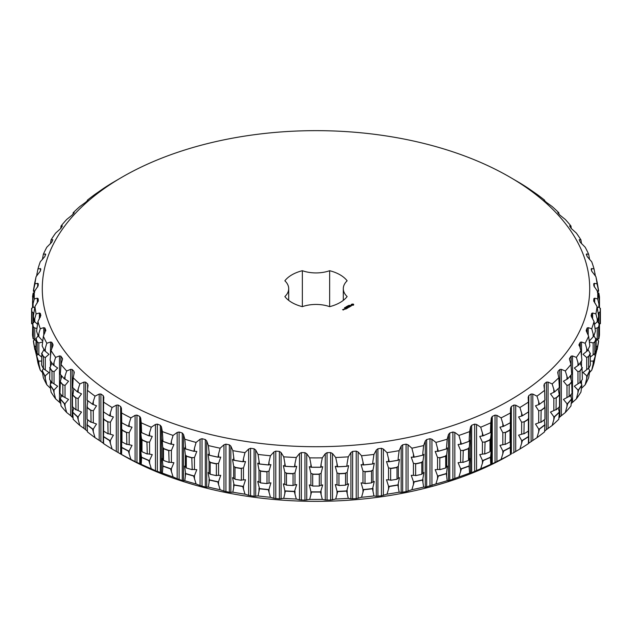 <?xml version="1.0" encoding="UTF-8"?>
<svg xmlns="http://www.w3.org/2000/svg" width="632" height="632" viewBox="0 0 632 632"><rect width="100%" height="100%" fill="white"/><g stroke="black" fill="none" stroke-linecap="round" stroke-linejoin="round"><path stroke-width="0.95" d="M343.302 288.682A26.228 15.144 180 0 0 347.134 296.558A33.994 19.624 180 0 1 329.651 306.654L329.651 270.709A33.994 19.624 180 0 1 347.134 280.798A26.228 15.144 180 0 0 343.302 288.682L343.302 300.374M329.651 270.709A26.228 15.144 180 0 1 302.349 270.709A33.994 19.624 180 0 0 284.866 280.798A26.228 15.144 180 0 1 288.698 288.682A26.228 15.144 180 0 1 284.866 296.558A33.994 19.624 180 0 0 302.349 306.654A26.228 15.144 180 0 1 329.651 306.654M302.349 306.654L302.349 270.709M122.45 400.427A273.719 158.032 180 0 1 122.45 176.936A273.719 158.032 180 0 1 509.55 176.936A273.719 158.032 180 0 1 509.542 400.427A273.719 158.032 180 0 1 122.45 400.427M353.549 305.13L353.667 304.379L352.996 303.992L351.242 304.379L351.7 305.327L353.549 305.13M351.345 305.935L350.104 305.683L350.626 305.288L349.923 305.714L351.345 305.935M350.665 306.259L349.283 305.928L349.859 306.725L350.665 306.322M349.133 307.207L349.709 306.812L348.785 306.275L348.098 306.607L349.077 306.575L348.674 306.875L349.536 306.844L349.133 307.207M348.943 305.335L349.567 305.327L348.943 305.335M348.682 305.872L347.948 305.746L348.682 305.651M347.466 306.575L347.181 306.188L348.05 306.236L347.229 306.251L347.466 306.575M347.766 307.263L348.809 307.326L347.892 306.797L348.485 307.271L347.592 307.168L347.782 307.681L346.952 307.271L347.987 307.871L347.766 307.263L347.932 307.871M346.944 308.408L347.639 308.076L346.597 307.476L347 307.776L346.597 308.076L347.466 308.037L346.944 308.337M346.644 308.574L345.728 307.982L346.644 308.574M345.712 309.119L346.399 308.724L345.475 308.187L344.788 308.519L345.767 308.487L345.364 308.787L346.225 308.756L345.712 309.048M346.534 306.567L347.371 306.631L346.534 306.567M346.099 306.812L346.881 306.915L346.099 306.812M345.72 307.31L346.194 307.255L345.704 307.223M345.309 307.547L345.783 307.492L345.293 307.46M344.653 307.65L345.42 307.737L344.653 307.65M344.637 308.132L344.519 307.729L345.033 307.982L344.637 308.132M343.8 309.088L344.717 309.23L343.8 309.151M344.045 309.546L343.587 309.214L344.045 309.546M343.31 310.036L343.366 309.609L342.576 309.609L343.31 310.036M121.573 454.487L121.747 447.598A283.46 163.649 180 0 0 128.375 451.09L130.895 459.393A281.746 162.661 180 0 1 121.573 454.487L121.423 408.154L120.641 406.518L118.089 405.041L116.288 405.191L112.085 407.49A281.746 162.661 180 0 1 103.593 402.102L103.83 397.125M103.83 397.299L103.214 395.624L100.907 394.013L99.192 394.068L95.021 396.146A281.746 162.661 180 0 1 87.414 390.331L88.069 385.109M88.046 385.552L87.603 383.845L85.565 382.123L83.938 382.091L79.837 383.94A281.746 162.661 180 0 1 73.194 377.754L74.276 372.327M74.197 373.006L73.936 371.284L72.182 369.467L70.666 369.349L66.668 370.984A281.746 162.661 180 0 1 61.043 364.467L62.568 358.873L60.885 356.148L59.487 355.95L55.624 357.38A281.746 162.661 180 0 1 51.066 350.586L52.804 345.996L52.906 344.258L51.761 342.283L50.497 342.015L46.808 343.247A281.746 162.661 180 0 1 43.355 336.24L45.717 330.023L44.888 327.992L43.774 327.668L40.282 328.695A281.746 162.661 180 0 1 37.959 321.538L40.835 315.463L40.337 313.401L39.374 313.014L36.111 313.867A281.746 162.661 180 0 1 34.942 306.615L38.299 300.706L38.133 298.628L37.328 298.193L34.326 298.881A281.746 162.661 180 0 1 34.326 291.597L38.133 285.877L38.299 283.792L37.667 283.326L34.942 283.855A281.746 162.661 180 0 1 36.111 276.603L40.337 271.104L40.835 269.035L40.377 268.537L37.959 268.932A281.746 162.661 180 0 1 40.282 261.774L44.888 256.513L45.433 253.961L43.355 254.238A281.746 162.661 180 0 1 46.808 247.231L51.761 242.222L52.804 239.71L51.066 239.883A281.746 162.661 180 0 1 55.624 233.097L60.885 228.357L62.418 225.916L61.043 226.011A281.746 162.661 180 0 1 66.668 219.494L72.182 215.038L74.197 212.692L73.194 212.723A281.746 162.661 180 0 1 79.837 206.53L85.565 202.382L88.046 200.154L87.414 200.139A281.746 162.661 180 0 1 95.021 194.332L103.593 188.368A281.746 162.661 180 0 1 112.085 182.988L122.45 176.936M53.049 344.875L52.906 345.696M45.788 330.441L45.717 330.971M38.299 283.792L37.667 283.326L37.667 287.023M40.835 269.035L40.377 268.537L40.377 270.938M45.717 254.475L45.433 253.961L45.433 255.162M87.603 200.66L88.046 200.241M103.214 188.881L103.83 188.407M509.55 176.936L519.915 182.988A281.746 162.661 180 0 1 528.407 188.368L536.979 194.332A281.746 162.661 180 0 1 544.587 200.139L543.954 200.154L546.435 202.382L552.163 206.53A281.746 162.661 180 0 1 558.807 212.723L557.803 212.692L559.818 215.038L565.332 219.494A281.746 162.661 180 0 1 570.957 226.011L569.582 225.916L571.115 228.357L576.376 233.097A281.746 162.661 180 0 1 580.934 239.883L579.196 239.71L580.239 242.222L585.192 247.231A281.746 162.661 180 0 1 588.645 254.238L586.567 253.961L587.112 256.513L591.718 261.774A281.746 162.661 180 0 1 594.041 268.932L591.623 268.537L591.165 269.035L591.663 271.104L595.889 276.603A281.746 162.661 180 0 1 597.058 283.855L594.333 283.326L593.701 283.792L593.867 285.877L597.674 291.597A281.746 162.661 180 0 1 597.674 298.881L594.673 298.193L593.867 298.628L593.701 300.785M528.17 188.423L528.787 188.881M543.954 200.241L544.397 200.66M586.567 255.162L586.567 253.961L586.283 254.475M591.623 270.938L591.623 268.537L591.165 269.035M594.333 287.023L594.333 283.326L593.701 283.792M593.701 300.864L597.058 306.615A281.746 162.661 180 0 1 595.889 313.867L592.626 313.014L591.663 313.401L591.141 315.7M591.165 315.984L594.041 321.538A281.746 162.661 180 0 1 591.718 328.695L588.226 327.668L587.112 327.992L586.212 330.441M586.283 330.971L588.645 336.24A281.746 162.661 180 0 1 585.192 343.247L581.503 342.015L580.239 342.283L578.952 344.875M579.094 345.696L579.094 344.258L580.934 350.586A281.746 162.661 180 0 1 576.376 357.38L572.513 355.95L571.115 356.148L569.432 358.873L570.957 364.467A281.746 162.661 180 0 1 565.332 370.984L561.334 369.349L559.818 369.467L558.064 371.284L557.803 373.006L558.807 377.754A281.746 162.661 180 0 1 552.163 383.94L548.062 382.091L546.435 382.123L544.397 383.845L543.954 385.552L544.587 390.331A281.746 162.661 180 0 1 536.979 396.146L532.808 394.068L531.093 394.013L528.787 395.624L528.17 397.299L528.407 402.102A281.746 162.661 180 0 1 519.915 407.49L515.712 405.191L513.911 405.041L511.359 406.518L510.577 408.154L510.427 412.965A281.746 162.661 180 0 1 501.105 417.871L496.902 415.35L495.046 415.106L492.265 416.433L491.317 418.029L490.78 422.816A281.746 162.661 180 0 1 480.715 427.208L476.56 424.459L474.648 424.112L471.662 425.297L470.563 426.829L469.647 431.585A281.746 162.661 180 0 1 458.919 435.416L454.835 432.454L452.891 432.004L449.739 433.023L448.491 434.492L447.203 439.193A281.746 162.661 180 0 1 435.906 442.432L431.933 439.256L429.973 438.703L426.671 439.54L425.289 440.946L423.638 445.56A281.746 162.661 180 0 1 411.874 448.199L408.043 444.809L406.084 444.146L402.663 444.809L401.154 446.137L399.148 450.656A281.746 162.661 180 0 1 387.021 452.646L383.363 449.06L381.428 448.301L377.912 448.775L376.301 450.024L373.954 454.424A281.746 162.661 180 0 1 361.559 455.759L358.115 451.983L356.211 451.122L352.632 451.406L350.926 452.559L348.272 456.833A281.746 162.661 180 0 1 335.711 457.505L332.503 453.547L330.647 452.583L327.036 452.678L325.251 453.744L322.304 457.86A281.746 162.661 180 0 1 309.696 457.86L306.749 453.744L304.964 452.678L301.353 452.583L299.497 453.547L296.29 457.505A281.746 162.661 180 0 1 283.728 456.833L281.074 452.559L279.368 451.406L275.789 451.122L273.885 451.983L270.441 455.759A281.746 162.661 180 0 1 258.046 454.424L255.699 450.024L254.088 448.775L250.572 448.301L248.637 449.06L244.979 452.646A281.746 162.661 180 0 1 232.853 450.656L230.846 446.137L229.337 444.809L225.916 444.146L223.957 444.809L220.126 448.199A281.746 162.661 180 0 1 208.363 445.56L206.711 440.946L205.329 439.54L202.027 438.703L200.067 439.256L196.094 442.432A281.746 162.661 180 0 1 184.797 439.193L183.509 434.492L182.261 433.023L179.109 432.004L177.165 432.454L173.081 435.416A281.746 162.661 180 0 1 162.353 431.585L161.436 426.829L160.338 425.297L157.352 424.112L155.44 424.459L151.285 427.208A281.746 162.661 180 0 1 141.22 422.816L140.683 418.029L139.735 416.433L136.954 415.106L135.098 415.35L130.895 417.871A281.746 162.661 180 0 1 121.573 412.965L121.423 408.154M557.724 372.327L557.803 373.006M543.931 385.109L543.954 385.552M352.735 304.055L353.059 305.058L351.842 305.058L352.451 304.316M112.085 449.012A281.746 162.661 180 0 1 103.593 443.632L103.53 436.744A283.46 163.649 180 0 0 109.573 440.567L112.085 449.012L120.641 454.013L120.641 406.518M121.423 454.448L120.641 454.013M121.968 441.484L121.534 439.848M121.66 440.986L121.66 447.322M128.596 426.395L129.173 426.442L129.173 423.329L128.596 426.395A283.334 163.577 180 0 1 121.7 422.769L121.534 421.639M121.66 422.745L121.66 429.144M128.375 426.252A283.46 163.649 180 0 1 121.747 422.761L121.573 412.965M129.173 423.329L130.895 417.871M126.384 444.099L132.025 445.37L129.173 450.94L128.596 450.972A283.334 163.577 180 0 1 121.7 447.345L121.636 450.087M129.173 426.442L132.025 427.161L129.173 432.73L126.582 432.399A284.242 164.107 180 0 1 122.458 430.226L121.636 428.757L121.636 440.686M130.895 459.393L135.098 461.644L135.098 415.35M141.22 464.346L141.623 457.442A283.46 163.649 180 0 0 148.781 460.562L151.285 468.731A281.746 162.661 180 0 1 141.22 464.346L135.098 461.644M141.979 451.39L141.086 449.715M141.513 450.829C140.675 449.147 140.667 451.256 141.505 457.165M149.002 435.859L149.579 435.867L149.579 432.754L149.002 435.859A283.334 163.577 180 0 1 141.552 432.612L141.086 431.506M141.505 432.588C140.667 430.969 140.675 433.102 141.513 438.987M148.781 435.724A283.46 163.649 180 0 1 141.623 432.604L141.22 422.816M149.579 432.754L151.285 427.208M146.711 453.681L152.249 454.59L149.579 460.365L149.002 460.436A283.334 163.577 180 0 1 141.552 457.189L141.442 459.93M149.579 435.867L152.249 436.372L149.579 442.155L146.94 441.966A284.242 164.107 180 0 1 142.492 440.03L141.442 438.608L141.442 450.537M151.285 468.731L155.44 470.761L155.44 424.459M162.353 473.107L162.985 466.179A283.46 163.649 180 0 0 170.608 468.904L173.081 476.947A281.746 162.661 180 0 1 162.353 473.107L155.44 470.761M163.483 460.159L162.155 458.5L162.985 466.179M170.83 444.185L171.406 444.17L171.406 441.057L170.83 444.185A283.334 163.577 180 0 1 162.898 441.349L162.155 440.291L162.732 447.353L164.004 448.712A284.242 164.107 180 0 0 168.744 450.411L169.107 462.45A284.4 164.194 180 0 1 163.483 460.436L163.483 448.736L164.004 448.712M170.608 444.067A283.46 163.649 180 0 1 162.985 441.341L162.353 431.585M171.406 441.057L173.081 435.416M168.491 462.134L173.903 462.703L171.406 468.668L170.83 468.762A283.334 163.577 180 0 1 162.898 465.926M171.406 444.17L173.903 444.493L171.406 450.458L168.744 450.411M173.081 476.947L177.165 478.748L177.165 432.454M184.797 480.715L185.65 473.739A283.46 163.649 180 0 0 193.684 476.054L196.094 483.962A281.746 162.661 180 0 1 184.797 480.715L182.261 480.518L177.165 478.748M186.282 467.727L184.552 466.124L185.65 473.739M193.905 451.327L194.466 451.272L194.466 448.159L193.905 451.327A283.334 163.577 180 0 1 185.547 448.925L184.552 447.914L185.334 454.937L186.811 456.217A284.242 164.107 180 0 0 191.804 457.655L192.199 469.679A284.4 164.194 180 0 1 189.094 468.794A284.4 164.194 180 0 1 186.282 467.972L186.282 456.272L186.811 456.217M193.684 451.216A283.46 163.649 180 0 1 185.65 448.902L184.797 439.193M194.466 448.159L196.094 442.432M191.528 469.394L196.797 469.647L194.466 475.778L193.905 475.896A283.334 163.577 180 0 1 185.547 473.494M194.466 451.272L196.797 451.438L194.466 457.56L191.804 457.655M196.094 483.962L200.067 485.55L200.067 439.256M208.363 487.09L209.437 480.067A283.46 163.649 180 0 0 217.803 481.94L220.126 489.721A281.746 162.661 180 0 1 208.363 487.09L205.329 487.043L200.067 485.55M210.187 474.039L208.086 472.523L209.437 480.067M218.016 457.197L218.561 457.118L218.561 454.005L218.016 457.197A283.334 163.577 180 0 1 209.31 455.253L208.086 454.313L209.05 461.281L210.725 462.482A284.242 164.107 180 0 0 215.923 463.643L216.357 463.935L216.357 475.643A284.4 164.194 180 0 1 210.187 474.261L210.725 474.387A284.242 164.107 180 0 0 215.923 475.548L216.357 475.643M217.803 457.102A283.46 163.649 180 0 1 209.437 455.23L208.363 445.56M218.561 454.005L220.126 448.199M215.623 475.398L220.734 475.351L218.561 481.616L218.016 481.774A283.334 163.577 180 0 1 209.31 479.83M218.561 457.118L220.734 457.141L218.561 463.406L215.923 463.643M220.126 489.721L223.957 491.103L223.957 444.809M232.853 492.178L234.124 485.092A283.46 163.649 180 0 0 242.751 486.514L244.979 494.177A281.746 162.661 180 0 1 232.853 492.178L229.337 492.304L223.957 491.103M234.993 479.048L232.544 477.642L234.124 485.092M242.965 461.763L243.486 461.66L243.486 458.54L242.965 461.763A283.334 163.577 180 0 1 233.982 460.286L232.544 459.424L233.674 466.329L235.538 467.435A284.242 164.107 180 0 0 240.903 468.32L241.361 468.589L241.361 480.288A284.4 164.194 180 0 1 234.993 479.246L235.538 479.348A284.242 164.107 180 0 0 240.903 480.225L241.361 480.288M242.751 461.676A283.46 163.649 180 0 1 234.124 460.254L232.853 450.656M243.486 458.54L244.979 452.646M240.571 480.091L245.508 479.767L243.486 486.158L242.965 486.34A283.334 163.577 180 0 1 233.982 484.863M243.486 461.66L245.508 461.558L243.486 467.941L240.903 468.32M244.979 494.177L248.637 495.354L248.637 449.06M258.046 495.946L259.515 488.789A283.46 163.649 180 0 0 268.331 489.737L270.441 497.289A281.746 162.661 180 0 1 258.046 495.946L254.088 496.27L248.637 495.354M260.495 482.706L257.722 481.426L259.515 488.789M268.529 464.978L269.027 464.844L269.027 461.731L268.529 464.978A283.334 163.577 180 0 1 259.357 463.991L257.722 463.217L259.002 470.05L261.032 471.053A284.242 164.107 180 0 0 266.514 471.646L266.996 471.891L266.996 483.591A284.4 164.194 180 0 1 260.495 482.888L261.032 482.959A284.242 164.107 180 0 0 266.514 483.551L266.996 483.591M268.331 464.899A283.46 163.649 180 0 1 259.515 463.951L258.046 454.424M269.027 461.731L270.441 455.759M266.996 483.441L270.899 482.848L269.027 489.342L268.529 489.555A283.334 163.577 180 0 1 259.357 488.568M269.027 464.844L270.899 464.639L269.027 471.132L266.514 471.646M270.441 497.289L273.885 498.277L273.885 451.983M283.728 498.356L285.38 491.111A283.46 163.649 180 0 0 294.315 491.593L296.29 499.027A281.746 162.661 180 0 1 283.728 498.356L279.368 498.901L273.885 498.277M286.462 484.989L283.381 483.851L284.819 490.614L285.38 491.111M294.504 466.819L294.978 466.661L294.978 463.548L294.504 466.819A283.334 163.577 180 0 1 285.214 466.321L283.381 465.642L284.819 472.404L286.999 473.297A284.242 164.107 180 0 0 292.553 473.589L293.058 473.81L293.058 485.51A284.4 164.194 180 0 1 286.462 485.163L286.999 485.202A284.242 164.107 180 0 0 292.553 485.502L293.058 485.51M294.315 466.756A283.46 163.649 180 0 1 285.38 466.274L283.728 456.833M294.978 463.548L296.29 457.505M293.058 485.36L296.7 484.57L294.504 491.396A283.334 163.577 180 0 1 285.214 490.898M294.978 466.661L296.7 466.353L294.978 472.949L292.553 473.589M296.29 499.027L299.497 499.841L299.497 453.547M309.696 499.383L311.513 492.052A283.46 163.649 180 0 0 320.487 492.052L322.304 499.383A281.746 162.661 180 0 1 309.696 499.383L304.964 500.173L299.497 499.841M312.69 485.874L309.317 484.902L310.897 491.585L311.513 492.052M320.669 467.269L321.103 467.088L321.103 463.975L320.669 467.269A283.334 163.577 180 0 1 311.331 467.269L309.317 466.692L310.897 473.368L313.211 474.142A284.242 164.107 180 0 0 318.789 474.142L319.31 474.332L319.31 486.04A284.4 164.194 180 0 1 312.69 486.04L313.211 486.048A284.242 164.107 180 0 0 318.789 486.048L319.31 486.04M320.487 467.214A283.46 163.649 180 0 1 311.513 467.214L309.696 457.86M321.103 463.975L322.304 457.86M319.31 485.874L322.683 484.902L320.669 491.846A283.334 163.577 180 0 1 311.331 491.846M321.103 467.088L322.683 466.692L321.103 473.368L318.789 474.142M322.304 499.383L325.251 500.038L325.251 453.744M335.711 499.027L337.685 491.593A283.46 163.649 180 0 0 346.62 491.111L348.272 498.356A281.746 162.661 180 0 1 335.711 499.027L330.647 500.078L325.251 500.038M338.942 485.36L335.3 484.57L337.022 491.159L337.685 491.593M346.786 466.321L347.181 463.003L346.786 466.321A283.334 163.577 180 0 1 337.496 466.819L335.3 466.353L337.022 472.949L339.447 473.589A284.242 164.107 180 0 0 345.001 473.297L345.538 473.455L345.538 485.163A284.4 164.194 180 0 1 338.942 485.51L339.447 485.502A284.242 164.107 180 0 0 345.001 485.202L345.538 485.163M346.62 466.274A283.46 163.649 180 0 1 337.685 466.756L335.711 457.505M347.181 463.003L348.272 456.833M345.538 484.989L348.619 483.851L346.786 490.898A283.334 163.577 180 0 1 337.496 491.396M347.181 466.116L348.619 465.642L347.181 472.404L345.001 473.297M348.272 498.356L350.926 498.861L350.926 452.559M361.559 497.289L363.669 489.737A283.46 163.649 180 0 0 372.485 488.789L373.954 495.946A281.746 162.661 180 0 1 361.559 497.289L356.211 498.616L350.926 498.861M365.004 483.441L361.101 482.848L362.973 489.342L363.669 489.737M372.643 463.991L372.998 460.649L372.643 463.991A283.334 163.577 180 0 1 363.471 464.978L361.101 464.639L362.973 471.132L365.486 471.646A284.242 164.107 180 0 0 370.968 471.053L371.505 471.188L371.505 482.888A284.4 164.194 180 0 1 365.004 483.591L365.486 483.551A284.242 164.107 180 0 0 370.968 482.959L371.505 482.888M372.485 463.951A283.46 163.649 180 0 1 363.669 464.899L361.559 455.759M372.998 460.649L373.954 454.424M371.505 482.706L374.278 481.426L372.643 488.568A283.334 163.577 180 0 1 363.471 489.555M372.998 463.762L374.278 463.217L372.998 470.05L370.968 471.053M373.954 495.946L376.301 496.317L376.301 450.024M387.021 494.177L389.249 486.514A283.46 163.649 180 0 0 397.876 485.092L399.148 492.178A281.746 162.661 180 0 1 387.021 494.177L381.428 495.796L376.301 496.317M391.429 480.091L386.492 479.767L388.514 486.158L389.249 486.514M398.018 460.286L398.326 456.928L398.018 460.286A283.334 163.577 180 0 1 389.036 461.763L386.492 461.558L388.514 467.941L391.097 468.32A284.242 164.107 180 0 0 396.462 467.435L397.007 467.546L397.007 479.246A284.4 164.194 180 0 1 390.639 480.288L391.097 480.225A284.242 164.107 180 0 0 396.462 479.348L397.007 479.246M397.876 460.254A283.46 163.649 180 0 1 389.249 461.676L387.021 452.646M398.326 456.928L399.148 450.656M397.007 479.048L399.456 477.642L398.018 484.863A283.334 163.577 180 0 1 389.036 486.34M398.326 460.049L399.456 459.424L398.326 466.329L396.462 467.435M399.148 492.178L401.154 492.431L401.154 446.137M411.874 489.721L414.197 481.94A283.46 163.649 180 0 0 422.563 480.067L423.638 487.09A281.746 162.661 180 0 1 411.874 489.721L406.084 491.641L401.154 492.431M416.377 475.398L411.266 475.351L413.439 481.616L414.197 481.94M422.69 455.253L422.95 451.88L422.69 455.253A283.334 163.577 180 0 1 413.984 457.197L411.266 457.141L413.439 463.406L416.077 463.643A284.242 164.107 180 0 0 421.275 462.482L421.813 462.561L421.813 474.261A284.4 164.194 180 0 1 415.643 475.643L416.077 475.548A284.242 164.107 180 0 0 421.275 474.387L421.813 474.261M422.563 455.23A283.46 163.649 180 0 1 414.197 457.102L411.874 448.199M422.95 451.88L423.638 445.56M421.813 474.039L423.914 472.523L422.69 479.83A283.334 163.577 180 0 1 413.984 481.774M422.95 454.993L423.914 454.313L422.95 461.281L421.275 462.482M423.638 487.09L425.289 487.24L425.289 440.946M435.906 483.962L438.316 476.054A283.46 163.649 180 0 0 446.35 473.739L447.203 480.715A281.746 162.661 180 0 1 435.906 483.962L425.289 487.24M440.472 469.394L435.203 469.647L437.534 475.778L438.316 476.054M446.453 448.925L446.666 445.536L446.453 448.925A283.334 163.577 180 0 1 438.094 451.327L435.203 451.438L437.534 457.56L440.196 457.655A284.242 164.107 180 0 0 445.189 456.217L445.718 456.272L445.718 467.972A284.4 164.194 180 0 1 442.906 468.794A284.4 164.194 180 0 1 439.801 469.679L440.196 469.568A284.242 164.107 180 0 0 442.834 468.818L442.906 468.794M446.35 448.902A283.46 163.649 180 0 1 438.316 451.216L435.906 442.432M446.666 445.536L447.203 439.193M445.718 467.727L447.448 466.124L446.453 473.494A283.334 163.577 180 0 1 438.094 475.896M446.666 448.649L447.448 447.914L446.666 454.937L445.189 456.217M447.203 480.715L448.491 480.786L448.491 434.492M458.919 476.947L461.392 468.904A283.46 163.649 180 0 0 469.015 466.179L469.647 473.107A281.746 162.661 180 0 1 458.919 476.947L448.491 480.786M463.509 462.134L458.097 462.703L460.594 468.668L461.392 468.904M469.102 441.349L469.268 437.96L469.102 441.349A283.334 163.577 180 0 1 461.17 444.185L458.097 444.493L460.594 450.458L463.256 450.411A284.242 164.107 180 0 0 467.996 448.712L468.517 448.736L468.517 460.436A284.4 164.194 180 0 1 462.893 462.45L463.256 450.411M469.015 441.341A283.46 163.649 180 0 1 461.392 444.067L458.919 435.416M469.268 437.96L469.647 431.585M468.517 460.159L469.845 458.5L469.102 465.926A283.334 163.577 180 0 1 461.17 468.762M469.268 441.073L469.845 440.291L469.268 447.353L467.996 448.712M469.647 473.107L470.563 473.131L470.563 426.829M480.715 468.731L483.219 460.562A283.46 163.649 180 0 0 490.377 457.442L490.78 464.346A281.746 162.661 180 0 1 480.715 468.731L470.563 473.131M485.289 453.681L479.751 454.59L482.421 460.365L483.219 460.562M490.448 432.612L490.558 429.207L490.448 432.612A283.334 163.577 180 0 1 482.998 435.859L479.751 436.372L482.421 442.155L485.06 441.966A284.242 164.107 180 0 0 489.508 440.03L490.021 440.022L490.021 451.722A284.4 164.194 180 0 1 484.736 454.029L485.06 441.966M490.377 432.604A283.46 163.649 180 0 1 483.219 435.724L480.715 427.208M490.558 429.207L490.78 422.816M490.021 451.39L490.914 449.715M490.487 450.829C491.325 449.147 491.333 451.256 490.495 457.165M490.558 432.32L490.914 431.506M490.495 432.588C491.333 430.969 491.325 433.102 490.487 438.987M490.78 464.346L491.317 464.323L491.317 418.029M501.105 459.393L503.625 451.09A283.46 163.649 180 0 0 510.253 447.598L510.427 454.487A281.746 162.661 180 0 1 501.105 459.393L491.317 464.323M505.616 444.099L499.975 445.37L502.827 450.94L503.625 451.09M510.301 422.769L510.364 419.364L510.301 422.769A283.334 163.577 180 0 1 503.404 426.395L499.975 427.161L502.827 432.73L505.418 432.399A284.242 164.107 180 0 0 509.542 430.226L510.032 430.195L510.032 441.902A284.4 164.194 180 0 1 505.142 444.47L505.418 432.399M510.253 422.761A283.46 163.649 180 0 1 503.625 426.252L501.105 417.871M510.364 419.364L510.427 412.965M510.032 441.484L510.466 439.848M510.34 440.986L510.34 447.322M510.364 422.476L510.466 421.639M510.34 422.745L510.34 429.144M510.427 454.487L510.577 408.154M122.45 455.056A273.719 158.032 180 0 0 122.45 455.064L119.361 453.278L122.45 455.064A273.719 158.032 180 0 0 509.55 455.064L510.577 454.448M512.639 453.278L513.911 452.536L513.911 405.041M528.518 436.262L528.407 443.632A281.746 162.661 180 0 1 519.915 449.012L513.911 452.536M519.915 449.012L522.427 440.567A283.46 163.649 180 0 0 528.471 436.744L528.502 436.483A283.334 163.577 180 0 1 522.214 440.464L521.637 440.464L518.611 435.148L524.331 433.481M528.407 402.102L528.502 411.906A283.334 163.577 180 0 1 522.214 415.888L518.611 416.938L521.637 422.247L524.165 421.789A284.242 164.107 180 0 0 527.925 419.403L528.392 419.348L528.392 431.048A284.4 164.194 180 0 1 523.928 433.876L524.165 421.789M528.471 411.906A283.46 163.649 180 0 1 522.427 415.73L519.915 407.49M528.257 431.135L528.51 436.112M528.542 411.882L528.542 418.281M544.887 424.728L544.587 431.861A281.746 162.661 180 0 1 536.979 437.668L528.17 443.593M536.979 437.668L539.475 429.096A283.46 163.649 180 0 0 544.879 424.965L544.887 424.704A283.334 163.577 180 0 1 539.262 429.002L538.693 429.033L535.494 424.017L541.269 421.907M544.587 390.331L544.887 400.127A283.334 163.577 180 0 1 539.262 404.425L535.494 405.799L538.693 410.816L541.134 410.223A284.242 164.107 180 0 0 544.5 407.648L544.934 407.569L544.934 419.269A284.4 164.194 180 0 1 540.945 422.318L541.134 410.223M544.887 399.274L544.879 400.127A283.46 163.649 180 0 1 539.475 404.259L536.979 396.146M544.199 419.846L544.879 424.965M544.152 400.704L544.887 407.577M544.634 431.143L546.435 429.618L546.435 382.123M552.163 425.47L554.612 416.764A283.46 163.649 180 0 0 559.328 412.356L558.807 419.277A281.746 162.661 180 0 1 552.163 425.47L546.435 429.618M556.286 409.481L550.48 412.072L553.845 416.741L554.612 416.764M558.807 377.754L559.328 387.519A283.46 163.649 180 0 1 554.612 391.927L550.48 393.862L553.845 398.523L556.184 397.797A284.242 164.107 180 0 0 559.123 395.063L559.525 394.961L559.525 406.66A284.4 164.194 180 0 1 556.042 409.907L556.184 397.797M554.612 391.927L552.163 383.94M558.269 407.853L559.312 412.096A283.334 163.577 180 0 1 554.406 416.678M558.151 388.648L559.336 395.008M558.957 417.863L559.818 416.962L559.818 369.467M565.332 412.506L567.71 403.674A283.46 163.649 180 0 0 571.707 399.037L570.957 405.989A281.746 162.661 180 0 1 565.332 412.506L559.818 416.962M569.25 396.303L563.46 399.44L566.975 403.69L567.71 403.674M570.957 364.467L571.707 374.199A283.46 163.649 180 0 1 567.71 378.837L563.46 381.222L566.975 385.481L569.187 384.627A284.242 164.107 180 0 0 571.668 381.752L572.039 393.325A284.4 164.194 180 0 1 569.092 396.746L569.187 384.627M567.71 378.837L565.332 370.984M570.372 395.284L571.676 398.784A283.334 163.577 180 0 1 567.512 403.603M570.151 376.048L571.668 381.752M576.376 398.903L578.659 389.944A283.46 163.649 180 0 0 581.906 385.117L580.934 392.117A281.746 162.661 180 0 1 576.376 398.903L571.115 403.643M580.05 382.494L574.338 386.223L577.964 389.999L578.659 389.944M580.934 350.586L581.906 360.28A283.46 163.649 180 0 1 578.659 365.106L574.338 368.006L577.964 371.782L580.026 370.826A284.242 164.107 180 0 0 582.04 367.824L582.372 379.382A284.4 164.194 180 0 1 579.979 382.945L580.026 370.826M578.659 365.106L576.376 357.38M580.476 382.226L581.851 384.856A283.334 163.577 180 0 1 578.478 389.881M580.121 362.989L582.04 367.824M589.83 370.708L588.645 377.762A281.746 162.661 180 0 1 585.192 384.77L587.373 375.692A283.46 163.649 180 0 0 589.83 370.708L589.751 370.455A283.334 163.577 180 0 1 587.199 375.637L586.709 375.779L583.036 372.54L588.605 368.172L588.613 356.503A284.242 164.107 180 0 0 590.138 353.407L590.43 364.948A284.4 164.194 180 0 1 588.621 368.622L588.605 368.172M588.645 336.24L589.83 345.87A283.46 163.649 180 0 1 587.373 350.855L583.036 354.331L586.709 357.57L588.605 356.29M587.373 350.855L585.192 343.247M585.192 384.77L581.558 388.253M588.392 368.464L589.751 370.455M588.044 349.559L590.138 353.407M595.423 355.942L594.041 363.068A281.746 162.661 180 0 1 591.718 370.226L593.772 361.03A283.46 163.649 180 0 0 595.423 355.942L595.328 355.697A283.334 163.577 180 0 1 593.614 360.99L590.43 361.149M593.906 335.805L595.715 338.831L596.15 338.436A284.4 164.194 180 0 1 594.933 342.196L594.933 353.896L594.831 353.454L590.43 356.985M594.041 321.538L595.423 331.105A283.46 163.649 180 0 1 593.772 336.192L589.324 341.003M589.443 342.015L593.156 342.947L594.878 341.778A284.242 164.107 180 0 0 595.897 338.618M593.772 336.192L591.718 328.695M591.718 370.226L589.617 372.477M594.112 354.307L595.328 355.697M595.415 355.966L597.801 346.099A283.46 163.649 180 0 0 598.354 342.82L597.201 349.512M597.517 321.577L599.12 323.805L599.476 323.394A284.4 164.194 180 0 1 598.86 327.202L598.86 338.902L598.678 338.468L596.15 340.727M596.15 346.51L597.801 346.099M597.058 306.615L598.623 316.103A283.46 163.649 180 0 1 597.801 321.261L594.507 324.263M595.099 328.285L597.232 328.04L598.757 326.791A284.242 164.107 180 0 0 599.27 323.584M597.801 321.261L595.889 313.867M597.517 339.787L598.512 340.695A283.334 163.577 180 0 1 597.651 346.06M597.761 340.024L597.872 339.542M597.674 291.597L599.42 300.99A283.46 163.649 180 0 1 599.42 306.172L597.351 308.084M598.235 313.219L600.226 311.655A284.242 164.107 180 0 0 600.226 308.432L600.384 308.242A284.4 164.194 180 0 1 600.4 310.146A284.4 164.194 180 0 1 600.384 312.058L600.226 311.655M599.42 306.172L597.674 298.881M598.638 306.891L600.226 308.432M597.232 282.638L598.354 289.18A283.46 163.649 180 0 1 598.623 291.06L597.761 291.976M598.623 291.06L597.058 283.855M597.201 282.488L595.889 276.603M595.423 276.058L594.041 268.932M589.617 259.523L588.645 254.238M581.558 243.747L580.934 239.883M571.312 228.594L570.957 226.011M558.957 214.137L558.807 212.723M544.634 200.858L544.587 200.139M87.366 200.858L87.414 200.139M73.043 214.137L73.194 212.723M60.688 228.594L61.043 226.011M50.442 243.747L51.066 239.883M42.383 259.523L43.355 254.238M36.577 276.058L37.959 268.932M34.768 282.638L36.111 276.603M34.8 282.488L33.646 289.18A283.46 163.649 180 0 0 33.378 291.06L34.942 283.855M33.378 291.06L34.239 291.976M33.362 306.891L31.774 308.432A284.242 164.107 180 0 0 31.774 311.655L31.616 323.758A284.4 164.194 180 0 1 31.6 321.854L31.6 310.146A284.4 164.194 180 0 1 31.616 308.242L31.774 308.432M32.58 306.172L33.093 306.694L33.093 303.581L32.58 306.172A283.46 163.649 180 0 1 32.58 300.99L34.326 291.597M33.093 303.581L34.326 298.881M34.239 340.024L34.128 339.542M33.093 306.694L34.649 308.084M33.765 313.219L31.774 311.655M34.483 339.787L33.378 340.94A283.46 163.649 180 0 0 33.646 342.82A283.46 163.649 180 0 0 34.199 346.099L34.349 346.06A283.334 163.577 180 0 1 33.488 340.695M34.483 321.577L32.73 323.584A284.242 164.107 180 0 0 33.243 326.791L33.141 338.902A284.4 164.194 180 0 1 32.524 335.094L32.73 323.584M34.199 321.261L34.768 321.751L34.768 318.639L34.199 321.261A283.46 163.649 180 0 1 33.378 316.103L34.942 306.615M34.768 318.639L36.111 313.867M36.585 355.966L34.199 346.099M33.141 338.902L33.322 338.468L35.85 340.727M35.85 346.51L34.349 346.06M34.768 321.751L37.493 324.263M36.901 328.285L34.768 328.04L33.243 326.791M38.228 361.03L40.282 370.226A281.746 162.661 180 0 1 37.959 363.068L36.577 355.942A283.46 163.649 180 0 0 38.228 361.03L38.386 360.99A283.334 163.577 180 0 1 36.672 355.697L37.888 354.307M38.094 335.805L36.103 338.618A284.242 164.107 180 0 0 37.122 341.778L37.067 353.896A284.4 164.194 180 0 1 35.85 350.144L36.103 338.618M38.228 336.192L38.844 336.659L38.844 333.546L38.228 336.192A283.46 163.649 180 0 1 36.577 331.105L37.959 321.538M38.844 333.546L40.282 328.695M37.067 353.896L37.169 353.454L41.57 356.985M41.57 361.149L38.386 360.99M38.844 336.659L42.676 341.003M42.557 342.015L38.844 342.947L37.122 341.778M40.282 370.226L42.383 372.477M44.627 375.692L46.808 384.77A281.746 162.661 180 0 1 43.355 377.762L42.17 370.708A283.46 163.649 180 0 0 44.627 375.692L44.801 375.637A283.334 163.577 180 0 1 42.249 370.455L43.608 368.464M43.956 349.559L41.862 353.407A284.242 164.107 180 0 0 43.387 356.503L43.379 368.622A284.4 164.194 180 0 1 41.57 364.948L41.862 353.407M44.627 350.855L45.291 351.281L45.291 348.169L44.627 350.855A283.46 163.649 180 0 1 42.17 345.87L43.355 336.24M45.291 348.169L46.808 343.247M43.379 368.622L48.964 372.54L45.291 375.779L44.801 375.637M45.291 351.281L48.964 354.331L45.291 357.57L43.387 356.503M46.808 384.77L50.442 388.253M53.341 389.944L55.624 398.903A281.746 162.661 180 0 1 51.066 392.117L50.094 385.117A283.46 163.649 180 0 0 53.341 389.944L53.523 389.881A283.334 163.577 180 0 1 50.149 384.856L51.524 382.226M51.879 362.989L49.96 367.824A284.242 164.107 180 0 0 51.974 370.826L52.021 382.945A284.4 164.194 180 0 1 49.628 379.382L49.96 367.824M53.341 365.106L54.036 365.501L54.036 362.389L53.341 365.106A283.46 163.649 180 0 1 50.094 360.28L51.066 350.586M54.036 362.389L55.624 357.38M51.95 382.494L57.662 386.223L54.036 389.999L53.523 389.881M54.036 365.501L57.662 368.006L54.036 371.782L51.974 370.826M55.624 398.903L59.487 402.244L59.487 355.95M60.885 403.643L59.487 402.244M64.29 403.674L66.668 412.506A281.746 162.661 180 0 1 61.043 405.989L60.293 399.037A283.46 163.649 180 0 0 64.29 403.674L64.488 403.603A283.334 163.577 180 0 1 60.324 398.784L61.628 395.284M61.849 376.048L60.253 381.728M64.29 378.837L65.025 379.192L65.025 376.08L64.29 378.837A283.46 163.649 180 0 1 60.293 374.199L61.043 364.467M65.025 376.08L66.668 370.984M62.75 396.303L68.54 399.44L65.025 403.69L64.488 403.603M65.025 379.192L68.54 381.222L65.025 385.481L62.813 384.627A284.242 164.107 180 0 1 60.332 381.752L60.253 381.009M66.668 412.506L70.666 415.643L70.666 369.349M73.043 417.863L70.666 415.643M77.388 416.764L79.837 425.47A281.746 162.661 180 0 1 73.194 419.277L72.672 412.356A283.46 163.649 180 0 0 77.388 416.764L77.594 416.678A283.334 163.577 180 0 1 72.688 412.096L73.731 407.853M73.849 388.648L72.877 395.063A284.242 164.107 180 0 0 75.816 397.797L75.959 409.907A284.4 164.194 180 0 1 72.475 406.66L72.475 394.961L72.877 395.063M77.388 391.927L78.155 392.243L78.155 389.122L77.388 391.927A283.46 163.649 180 0 1 72.672 387.519L73.194 377.754M78.155 389.122L79.837 383.94M75.714 409.481L81.52 412.072L78.155 416.741L77.594 416.678M78.155 392.243L81.52 393.862L78.155 398.523L75.816 397.797M79.837 425.47L83.938 428.385L83.938 382.091M87.366 431.143L83.938 428.385M92.525 429.096L95.021 437.668A281.746 162.661 180 0 1 87.414 431.861L87.121 424.965A283.46 163.649 180 0 0 92.525 429.096L92.738 429.002A283.334 163.577 180 0 1 87.113 424.704L87.801 419.846M87.848 400.704L87.161 406.115L87.5 407.648A284.242 164.107 180 0 0 90.866 410.223L91.055 422.318A284.4 164.194 180 0 1 87.066 419.269L87.066 407.569L87.5 407.648M92.525 404.259L93.307 404.535L93.307 401.423L92.525 404.259A283.46 163.649 180 0 1 87.121 400.127L87.414 390.331M93.307 401.423L95.021 396.146M90.731 421.907L96.506 424.017L93.307 429.033L92.738 429.002M93.307 404.535L96.506 405.799L93.307 410.816L90.866 410.223M95.021 437.668L99.192 440.37L99.192 394.068M103.83 443.593L99.192 440.37M103.743 431.135L103.49 436.112M103.458 411.882L103.458 418.281M109.573 415.73L110.363 415.967L110.363 412.854L109.573 415.73A283.46 163.649 180 0 1 103.53 411.906L103.593 402.102M110.363 412.854L112.085 407.49M107.669 433.481L113.389 435.148L110.363 440.464L109.786 440.464A283.334 163.577 180 0 1 103.498 436.483L103.53 436.744M110.363 415.967L113.389 416.938L110.363 422.247L107.835 421.789A284.242 164.107 180 0 1 104.075 419.403L103.482 418.052L103.609 430.487M192.199 469.679L191.804 469.568A284.242 164.107 180 0 1 189.166 468.818A284.242 164.107 180 0 1 189.126 468.802M490.558 450.537L490.558 438.608L489.508 440.03M490.558 459.93L490.448 457.189A283.334 163.577 180 0 1 482.998 460.436M510.364 440.686L510.364 428.757L509.542 430.226M510.364 450.087L510.301 447.345A283.334 163.577 180 0 1 503.404 450.972M528.51 439.224L528.471 436.744M528.51 411.614L528.51 410.445M527.925 419.403L528.51 417.902L528.518 429.934L528.51 418.194M528.392 430.487L528.518 429.934M544.839 406.115L544.5 407.648M559.217 393.515L559.123 395.063M582.009 367.848L582.009 367.295L581.796 368.014M594.831 353.454L594.831 341.572M598.512 340.695L598.623 340.94A283.46 163.649 180 0 1 598.354 342.82M598.678 338.468L598.678 326.586M598.907 324.911L600.108 323.339L600.108 311.458M600.384 312.058L600.108 323.339M597.232 292.031L598.757 293.303A284.242 164.107 180 0 1 599.27 296.511L598.836 297.301M599.128 306.536L599.128 307.247L599.12 306.544M599.12 298.968L599.12 296.534M33.164 297.301L32.73 296.511A284.242 164.107 180 0 1 33.243 293.303L34.768 292.031M32.872 306.536L32.872 307.247L32.88 306.544M32.88 298.968L32.88 296.534M31.616 323.758L31.892 323.339L33.093 324.911M31.892 323.339L31.892 311.458M33.322 338.468L33.322 326.586M37.169 353.454L37.169 341.572M43.395 368.172L43.395 356.29M50.205 368.014L49.991 367.295L49.991 367.848M72.664 395.008L72.783 393.515M92.738 404.425A283.334 163.577 180 0 1 87.113 400.127L87.161 399.835M87.113 407.577L87.161 406.115M103.49 439.224L103.482 436.262M109.786 415.888A283.334 163.577 180 0 1 103.498 411.906L103.53 411.906M103.49 418.194L103.482 429.934M353.106 304.695L352.917 305.177M344.543 309.198L343.974 309.119L344.543 309.325M126.582 432.399L126.858 444.47A284.4 164.194 180 0 1 121.968 441.902L121.968 430.195L122.458 430.226M126.858 432.77A284.4 164.194 180 0 1 121.968 430.195M146.94 441.966L147.264 454.029A284.4 164.194 180 0 1 141.979 451.722L141.979 440.022L142.492 440.03M147.264 442.321A284.4 164.194 180 0 1 141.979 440.022M169.107 450.75A284.4 164.194 180 0 1 163.483 448.736M192.199 457.971A284.4 164.194 180 0 1 186.282 456.272M216.357 463.935A284.4 164.194 180 0 1 210.187 462.561L210.725 462.482M210.187 462.561L210.187 474.261M241.361 468.589A284.4 164.194 180 0 1 234.993 467.546L235.538 467.435M234.993 467.546L234.993 479.246M266.996 471.891A284.4 164.194 180 0 1 260.495 471.188L261.032 471.053M260.495 471.188L260.495 482.888M293.058 473.81A284.4 164.194 180 0 1 286.462 473.455L286.999 473.297M286.462 473.455L286.462 485.163M319.31 474.332A284.4 164.194 180 0 1 312.69 474.332L313.211 474.142M312.69 474.332L312.69 486.04M345.538 473.455A284.4 164.194 180 0 1 338.942 473.81L339.447 473.589M338.942 473.81L338.942 485.51M371.505 471.188A284.4 164.194 180 0 1 365.004 471.891L365.486 471.646M365.004 471.891L365.004 483.591M397.007 467.546A284.4 164.194 180 0 1 390.639 468.589L391.097 468.32M390.639 468.589L390.639 480.288M421.813 462.561A284.4 164.194 180 0 1 415.643 463.935L416.077 463.643M415.643 463.935L415.643 475.643M445.718 456.272A284.4 164.194 180 0 1 439.801 457.971L440.196 457.655M439.801 457.971L439.801 469.679M468.517 448.736A284.4 164.194 180 0 1 462.893 450.75M490.021 440.022A284.4 164.194 180 0 1 484.736 442.321M510.032 430.195A284.4 164.194 180 0 1 505.142 432.77M528.392 419.348A284.4 164.194 180 0 1 523.928 422.168M544.934 407.569A284.4 164.194 180 0 1 540.945 410.618M559.525 394.961A284.4 164.194 180 0 1 556.042 398.207M572.039 381.625A284.4 164.194 180 0 1 569.092 385.046M582.372 367.682A284.4 164.194 180 0 1 579.979 371.245M590.43 353.241A284.4 164.194 180 0 1 588.621 356.914L588.613 356.503M588.621 356.914L588.621 368.622M596.15 338.436L596.15 350.144A284.4 164.194 180 0 1 594.933 353.896M594.933 342.196L594.878 341.778M599.476 323.394L599.476 335.094A284.4 164.194 180 0 1 598.86 338.902M598.86 327.202L598.757 326.791M600.4 310.146L600.4 321.854A284.4 164.194 180 0 1 600.384 323.758M598.757 293.303L598.86 293.098A284.4 164.194 180 0 1 599.476 296.906L599.27 296.511M599.476 296.906L599.476 307.539M32.73 296.511L32.524 307.539M32.524 296.906A284.4 164.194 180 0 1 33.141 293.098L33.243 293.303M31.616 319.942L31.616 312.058A284.4 164.194 180 0 1 31.6 310.146M33.141 327.202A284.4 164.194 180 0 1 32.524 323.394M37.067 342.196A284.4 164.194 180 0 1 35.85 338.436M43.379 356.914A284.4 164.194 180 0 1 41.57 353.241M52.021 371.245A284.4 164.194 180 0 1 49.628 367.682M62.813 384.627L62.908 396.746A284.4 164.194 180 0 1 59.961 393.325L60.332 381.752M62.908 385.046A284.4 164.194 180 0 1 59.961 381.625M75.959 398.207A284.4 164.194 180 0 1 72.475 394.961M91.055 410.618A284.4 164.194 180 0 1 87.066 407.569M107.835 421.789L108.072 433.876A284.4 164.194 180 0 1 103.609 431.048L103.609 419.348L104.075 419.403M108.072 422.168A284.4 164.194 180 0 1 103.609 419.348M118.089 452.536L118.089 405.041M121.636 422.476L121.636 419.364M129.173 454.053L129.173 450.94M129.173 444.652L129.173 432.73M136.954 462.6L136.954 415.106M139.735 463.928L139.735 416.433M140.683 464.323L140.683 418.029M141.442 432.32L141.442 429.207M149.579 463.485L149.579 460.365M149.579 454.084L149.579 442.155M157.352 471.614L157.352 424.112M160.338 472.791L160.338 425.297M161.436 473.131L161.436 426.829M162.732 468.683L162.732 465.571M162.732 459.282L162.732 447.353M162.732 441.073L162.732 437.96M171.406 471.78L171.406 468.668M171.406 462.387L171.406 450.458M179.109 479.498L179.109 432.004M182.261 480.518L182.261 433.023M183.509 480.786L183.509 434.492M185.334 476.259L185.334 473.147M185.334 466.866L185.334 454.937M185.334 448.649L185.334 445.536M194.466 478.89L194.466 475.778M194.466 469.489L194.466 457.56M202.027 486.198L202.027 438.703M205.329 487.043L205.329 439.54M206.711 487.24L206.711 440.946M209.05 482.603L209.05 479.491M209.05 473.202L209.05 461.281M209.05 454.993L209.05 451.88M218.561 484.728L218.561 481.616M218.561 475.335L218.561 463.406M225.916 491.641L225.916 444.146M229.337 492.304L229.337 444.809M230.846 492.431L230.846 446.137M233.674 487.659L233.674 484.547M233.674 478.258L233.674 466.329M233.674 460.049L233.674 456.928M243.486 489.271L243.486 486.158M243.486 479.87L243.486 467.941M250.572 495.796L250.572 448.301M254.088 496.27L254.088 448.775M255.699 496.317L255.699 450.024M259.002 491.372L259.002 488.26M259.002 481.979L259.002 470.05M259.002 463.762L259.002 460.649M269.027 492.454L269.027 489.342M269.027 483.061L269.027 471.132M275.789 498.616L275.789 451.122M279.368 498.901L279.368 451.406M281.074 498.861L281.074 452.559M284.819 493.726L284.819 490.614M284.819 484.333L284.819 472.404M284.819 466.116L284.819 463.003M294.978 494.271L294.978 491.159M294.978 484.87L294.978 472.949M301.353 500.078L301.353 452.583M304.964 500.173L304.964 452.678M306.749 500.038L306.749 453.744M310.897 494.698L310.897 491.585M310.897 485.297L310.897 473.368M310.897 467.088L310.897 463.975M321.103 494.698L321.103 491.585M321.103 485.297L321.103 473.368M327.036 500.173L327.036 452.678M330.647 500.078L330.647 452.583M332.503 499.841L332.503 453.547M337.022 494.271L337.022 491.159M337.022 484.87L337.022 472.949M337.022 466.661L337.022 463.548M347.181 493.726L347.181 490.614M347.181 484.333L347.181 472.404M352.632 498.901L352.632 451.406M356.211 498.616L356.211 451.122M358.115 498.277L358.115 451.983M362.973 492.454L362.973 489.342M362.973 483.061L362.973 471.132M362.973 464.844L362.973 461.731M372.998 491.372L372.998 488.26M372.998 481.979L372.998 470.05M377.912 496.27L377.912 448.775M381.428 495.796L381.428 448.301M383.363 495.354L383.363 449.06M388.514 489.271L388.514 486.158M388.514 479.87L388.514 467.941M388.514 461.66L388.514 458.54M398.326 487.659L398.326 484.547M398.326 478.258L398.326 466.329M402.663 492.304L402.663 444.809M406.084 491.641L406.084 444.146M408.043 491.103L408.043 444.809M413.439 484.728L413.439 481.616M413.439 475.335L413.439 463.406M413.439 457.118L413.439 454.005M422.95 482.603L422.95 479.491M422.95 473.202L422.95 461.281M426.671 487.043L426.671 439.54M429.973 486.198L429.973 438.703M431.933 485.55L431.933 439.256M437.534 478.89L437.534 475.778M437.534 469.489L437.534 457.56M437.534 451.272L437.534 448.159M446.666 476.259L446.666 473.147M446.666 466.866L446.666 454.937M449.739 480.518L449.739 433.023M452.891 479.498L452.891 432.004M454.835 478.748L454.835 432.454M460.594 471.78L460.594 468.668M460.594 462.387L460.594 450.458M460.594 444.17L460.594 441.057M469.268 468.683L469.268 465.571M469.268 459.282L469.268 447.353M471.662 472.791L471.662 425.297M474.648 471.614L474.648 424.112M476.56 470.761L476.56 424.459M482.421 463.485L482.421 460.365M482.421 454.084L482.421 442.155M482.421 435.867L482.421 432.754M492.265 463.928L492.265 416.433M495.046 462.6L495.046 415.106M496.902 461.644L496.902 415.35M502.827 454.053L502.827 450.94M502.827 444.652L502.827 432.73M502.827 426.442L502.827 423.329M511.359 454.013L511.359 406.518M515.712 451.485L515.712 405.191M521.637 443.577L521.637 440.464M521.637 434.176L521.637 422.247M521.637 415.967L521.637 412.854M528.51 437.802L528.51 436.404M528.787 443.119L528.787 395.624M531.093 441.515L531.093 394.013M532.808 440.37L532.808 394.068M538.693 432.146L538.693 429.033M538.693 422.745L538.693 410.816M538.693 404.535L538.693 401.423M544.397 421.749L544.397 419.688M544.397 403.54L544.397 400.514M544.397 388.909L544.397 383.845M548.062 428.385L548.062 382.091M553.845 419.853L553.845 416.741M553.845 410.452L553.845 398.523M553.845 392.243L553.845 389.122M558.064 374.239L558.064 371.284M561.334 415.643L561.334 369.349M566.975 406.803L566.975 403.69M566.975 397.402L566.975 385.481M566.975 379.192L566.975 376.08M569.661 360.058L569.661 358.052M571.115 397.536L571.115 394.415M571.115 379.326L571.115 374.91M571.115 366.118L571.115 356.148M572.513 402.244L572.513 355.95M577.964 393.112L577.964 389.999M577.964 383.711L577.964 371.782M577.964 365.501L577.964 362.389M580.239 363.361L580.239 362.808M580.239 348.761L580.239 342.283M581.503 384.28L581.503 380.709M581.503 366.07L581.503 360.904M581.503 355.468L581.503 342.015M586.709 378.892L586.709 375.779M586.709 369.491L586.709 357.57M586.709 351.281L586.709 348.169M587.112 332.922L587.112 327.992M588.226 349.938L588.226 349.188M588.226 335.323L588.226 327.668M593.156 364.269L593.156 361.156M593.156 354.868L593.156 342.947M593.156 336.659L593.156 333.546M591.663 317.24L591.663 313.401M592.626 318.978L592.626 313.014M597.232 349.362L597.232 346.249M597.232 339.969L597.232 328.04M597.232 321.751L597.232 318.639M593.867 301.503L593.867 298.628M594.673 302.902L594.673 298.193M598.907 322.968L598.907 312.982M598.907 306.694L598.907 303.581M598.172 291.613L598.172 288.5M595.028 275.568L595.028 273.522M589.506 259.404L589.506 258.772M42.494 259.404L42.494 258.772M36.972 275.568L36.972 273.522M33.828 291.613L33.828 288.5M33.093 322.968L33.093 312.982M37.328 302.902L37.328 298.193M38.133 301.503L38.133 298.628M34.768 349.362L34.768 346.249M34.768 339.969L34.768 328.04M39.374 318.978L39.374 313.014M40.337 317.24L40.337 313.401M38.844 364.269L38.844 361.156M38.844 354.868L38.844 342.947M43.774 349.938L43.774 349.188M43.774 335.323L43.774 327.668M44.888 332.922L44.888 327.992M45.291 378.892L45.291 375.779M45.291 369.491L45.291 357.57M50.497 384.28L50.497 380.709M50.497 366.07L50.497 360.904M50.497 355.468L50.497 342.015M51.761 363.361L51.761 362.808M51.761 348.761L51.761 342.283M54.036 393.112L54.036 389.999M54.036 383.711L54.036 371.782M60.885 397.536L60.885 394.415M60.885 379.326L60.885 374.91M60.885 366.118L60.885 356.148M62.339 360.058L62.339 358.052M65.025 406.803L65.025 403.69M65.025 397.402L65.025 385.481M72.182 416.962L72.182 369.467M73.936 374.239L73.936 371.284M78.155 419.853L78.155 416.741M78.155 410.452L78.155 398.523M85.565 429.618L85.565 382.123M87.603 421.749L87.603 419.688M87.603 403.54L87.603 400.514M87.603 388.909L87.603 383.845M93.307 432.146L93.307 429.033M93.307 422.745L93.307 410.816M100.907 441.515L100.907 394.013M103.214 443.119L103.214 395.624M103.49 437.802L103.49 436.404M103.49 411.614L103.49 410.445M110.363 443.577L110.363 440.464M110.363 434.176L110.363 422.247M116.288 451.485L116.288 405.191M288.698 288.682L288.698 300.374M528.518 409.473L528.518 411.724M571.747 381.009L571.747 381.728M599.128 296.424L599.128 298.999M32.872 296.424L32.872 298.999M34.8 349.512L33.646 342.82M87.113 399.274L87.113 400.127M103.482 409.473L103.482 411.724"/></g></svg>
